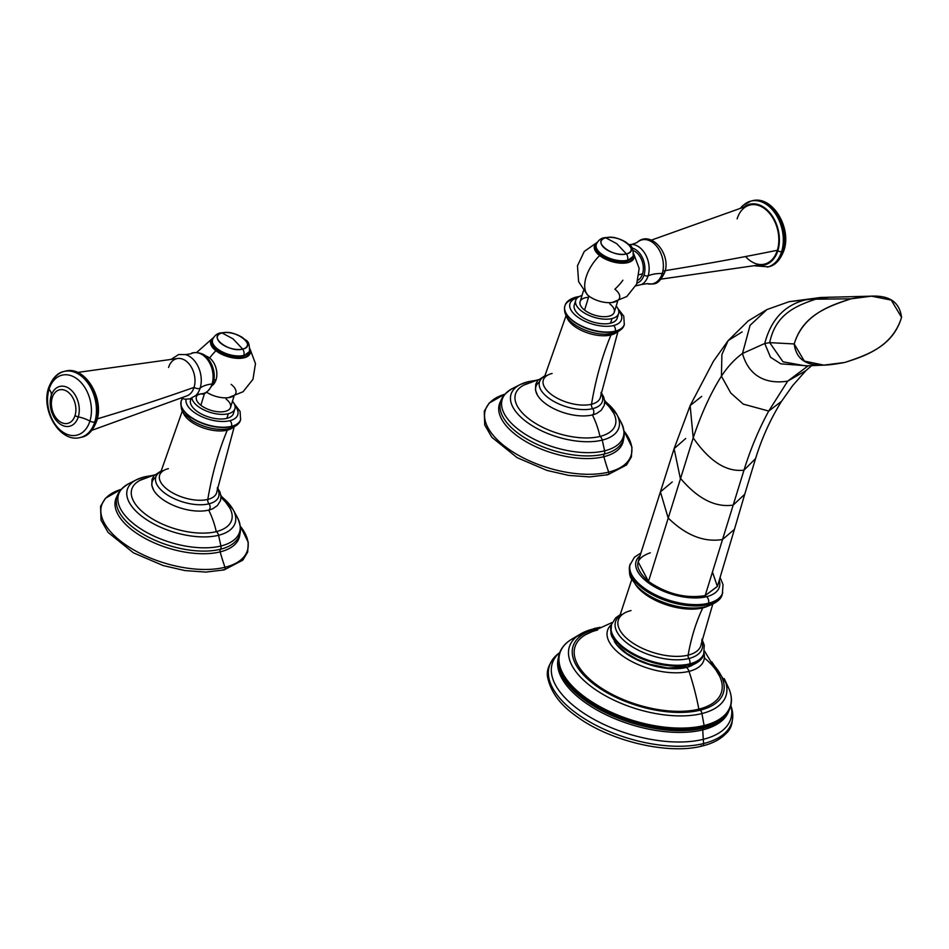 <?xml version="1.0" encoding="UTF-8"?>
<svg xmlns="http://www.w3.org/2000/svg" width="949" height="949" viewBox="0 0 949 949"><rect width="100%" height="100%" fill="white"/><g stroke="black" fill="none" stroke-linecap="round" stroke-linejoin="round"><path stroke-width="1.42" d="M223.11 569.614A2.076 1.423 -103.9 0 0 224.142 569.898L205.909 572.093L185.008 570.586L163.192 565.568L133.441 552.84L108.115 532.448L101.021 520.135L100.57 506.327L105.481 498.225L121.104 489.376A76.323 36.537 17.2 0 0 122.243 542.365A76.323 36.537 17.2 0 0 224.96 567.277A76.323 36.537 17.2 0 0 240.382 526.304L248.258 542.33L247.677 552.069L242.802 560.171L224.142 569.898A2.076 1.423 -103.9 0 0 224.96 567.277A181.947 125.197 76.1 0 1 220.156 551.879A181.947 125.197 -103.9 0 0 224.96 567.277A76.323 36.537 17.2 0 0 240.382 526.304M239.86 533.967A64.662 30.949 -162.8 0 1 220.156 551.879A64.662 30.949 -162.8 0 1 145.197 538.451A64.662 30.949 -162.8 0 1 117.201 495.995A64.662 30.949 17.2 0 0 145.197 538.451A64.662 30.949 17.2 0 0 220.156 551.879A64.662 30.949 17.2 0 0 239.86 533.967M236.847 539.91C241.473 534.548 241.639 527.027 237.321 517.335L233.181 509.743A56.454 27.023 -162.8 0 1 218.567 535.283L220.915 546.007A63.369 30.332 -162.8 0 1 139.112 527.798A63.369 30.332 -162.8 0 1 128.696 483.717A63.369 30.332 17.2 0 0 139.112 527.798A63.369 30.332 17.2 0 0 220.915 546.007A3.737 2.574 76.1 0 1 220.453 549.257A64.034 30.653 -162.8 0 0 236.847 539.91A64.034 30.653 -162.8 0 1 220.453 549.257A3.737 2.574 -103.9 0 0 220.915 546.007A63.369 30.332 17.2 0 0 237.321 517.335A63.369 30.332 -162.8 0 1 220.915 546.007L218.567 535.283A56.454 27.023 17.2 0 0 233.181 509.743A56.454 27.023 17.2 0 0 223.134 498.011M151.318 475.781A56.454 27.023 17.2 0 0 143.951 477.039A56.454 27.023 17.2 0 0 136.395 479.791A56.454 27.023 17.2 0 0 145.683 519.067A56.454 27.023 17.2 0 0 218.567 535.283A4.84 3.333 -103.9 0 0 216.253 531.63A52.266 25.018 17.2 0 0 221.01 497.584M146.727 477.347A4.84 3.333 -103.9 0 0 144.485 476.837A4.84 3.333 -103.9 0 0 143.951 477.039A4.84 3.333 76.1 0 1 144.485 476.837A4.84 3.333 76.1 0 1 146.727 477.347M154.675 474.88L154.343 474.963A64.342 44.271 76.1 0 1 154.663 474.88A64.342 44.271 -103.9 0 0 154.343 474.963A64.342 44.271 -103.9 0 0 147.19 477.715A52.266 25.018 17.2 0 0 144.912 513.8A52.266 25.018 17.2 0 0 216.253 531.63A64.342 44.271 -103.9 0 0 208.697 510.099A64.342 44.271 76.1 0 1 216.253 531.63A4.84 3.333 76.1 0 1 218.567 535.283A56.454 27.023 -162.8 0 1 145.683 519.067A56.454 27.023 -162.8 0 1 136.395 479.791L128.696 483.717C119.657 489.269 115.541 495.568 116.336 502.602A64.034 30.653 -162.8 0 0 154.296 539.945A64.034 30.653 -162.8 0 0 220.453 549.257A2.764 1.91 -103.9 0 0 220.156 551.879A2.764 1.91 76.1 0 1 220.453 549.257A64.034 30.653 -162.8 0 1 154.296 539.945A64.034 30.653 -162.8 0 1 116.336 502.602M220.88 495.366L229.824 508.071A52.266 25.018 -162.8 0 1 216.253 531.63A52.266 25.018 -162.8 0 1 148.851 516.659A52.266 25.018 -162.8 0 1 140.108 480.301L154.343 474.963M155.838 476.991A34.935 16.726 17.2 0 0 165.114 501.048A34.935 16.726 17.2 0 0 208.697 510.099A3.879 2.669 -103.9 0 0 208.994 503.824A32.918 15.753 17.2 0 0 217.262 488.486A32.918 15.753 17.2 0 1 208.994 503.824A3.879 2.669 76.1 0 1 208.697 510.099A34.935 16.726 -162.8 0 1 153.679 490.206L151.745 485.153L152.03 479.387L153.952 475.722L161.971 470.407M121.104 489.376A76.323 36.537 17.2 0 0 122.243 542.365A76.323 36.537 17.2 0 0 224.96 567.277A2.076 1.423 76.1 0 1 224.142 569.898M217.38 487.549L219.966 492.068L220.987 496.481L220.512 500.586L217.475 505.509L213.027 508.581A34.935 16.726 -162.8 0 1 208.697 510.099M207.819 499.411A29.834 14.282 17.2 0 0 216.87 491.606A29.834 14.282 -162.8 0 1 207.819 499.411A308.472 212.256 76.1 0 1 227.285 430.158A308.472 212.256 -103.9 0 0 207.819 499.411A4.152 2.859 -103.9 0 0 208.994 503.824A4.152 2.859 76.1 0 1 207.819 499.411A29.834 14.282 -162.8 0 1 173.631 493.433A29.834 14.282 -162.8 0 1 160.108 474.026A29.834 14.282 17.2 0 0 173.631 493.433A29.834 14.282 17.2 0 0 207.819 499.411M233.217 427.311A27.414 13.12 -162.8 0 1 227.285 430.158A27.414 13.12 -162.8 0 1 200.334 426.765A27.414 13.12 -162.8 0 1 182.943 411.747A27.414 13.12 17.2 0 0 200.334 426.765A27.414 13.12 17.2 0 0 227.285 430.158A27.414 13.12 17.2 0 0 233.217 427.311M231.509 426.326A31.127 14.899 17.2 0 0 240.678 419.482A31.127 14.899 -162.8 0 1 231.509 426.326L231.509 426.326A4.152 2.859 -103.9 0 0 229.848 420.704A26.975 12.918 -162.8 0 1 200.369 416.03A26.975 12.918 -162.8 0 1 186.123 399.268A26.975 12.918 17.2 0 0 200.369 416.03A26.975 12.918 17.2 0 0 229.848 420.704A26.975 12.918 17.2 0 0 234.972 405.828A26.975 12.918 -162.8 0 1 229.848 420.704A4.152 2.859 76.1 0 1 231.509 426.326A31.127 14.899 -162.8 0 1 197.001 420.692A31.127 14.899 -162.8 0 1 181.2 401.059A31.127 14.899 17.2 0 0 197.001 420.692A31.127 14.899 17.2 0 0 231.509 426.326M240.643 419.612A31.127 14.899 -162.8 0 1 240.595 419.755A31.127 14.899 -162.8 0 1 231.426 426.611A31.127 14.899 -162.8 0 1 196.918 420.965A31.127 14.899 -162.8 0 1 181.117 401.344A31.127 14.899 -162.8 0 1 181.164 401.202M191.627 398.248A22.444 10.747 17.2 0 0 200.109 413.301A22.444 10.747 17.2 0 0 226.858 418.367A22.444 10.747 17.2 0 0 233.632 410.929M234.901 408.782L233.466 413.432A22.444 10.747 -162.8 0 1 226.858 418.367L228.294 413.728A22.444 10.747 17.2 0 0 234.901 408.782A22.444 10.747 17.2 0 0 232.458 401.225A22.444 10.747 -162.8 0 1 228.294 413.728A22.444 10.747 -162.8 0 1 205.779 410.763A22.444 10.747 -162.8 0 1 191.876 398.141A22.444 10.747 17.2 0 0 205.779 410.763A22.444 10.747 17.2 0 0 228.294 413.728L226.858 418.367A22.444 10.747 -162.8 0 1 201.971 414.298A22.444 10.747 -162.8 0 1 190.571 400.146L191.105 398.461M198.697 394.096A17.889 8.565 17.2 0 0 200.868 405.27A17.889 8.565 17.2 0 0 225.269 411.368A17.889 8.565 17.2 0 0 226.052 399.019M161.544 471.238A32.918 15.753 17.2 0 0 166.205 494.156A32.918 15.753 17.2 0 0 208.994 503.824A32.918 15.753 17.2 0 1 166.205 494.156A32.918 15.753 17.2 0 1 161.544 471.238M182.469 398.675A31.127 14.899 17.2 0 0 181.2 401.059L181.117 401.344A31.127 14.899 17.2 0 0 196.918 420.965A31.127 14.899 17.2 0 0 231.426 426.611A31.127 14.899 17.2 0 0 240.595 419.755L240.073 411.38L234.142 403.645M229.29 428.557A4.152 2.859 -103.9 0 0 229.682 428.497A4.152 2.859 -103.9 0 0 231.426 426.611A4.152 2.859 76.1 0 1 229.682 428.497A4.152 2.859 76.1 0 1 229.29 428.557A29.265 14.01 -162.8 0 1 222.173 429.387A29.265 14.01 -162.8 0 1 190.868 419.695A29.265 14.01 -162.8 0 0 222.173 429.387A29.265 14.01 -162.8 0 0 229.29 428.557A4.152 2.859 -103.9 0 0 228.899 428.604A4.152 2.859 76.1 0 1 229.29 428.557M182.386 410.798L160.108 474.026A29.834 14.282 -162.8 0 1 168.4 468.64M228.484 428.77A4.152 2.859 -103.9 0 0 227.285 430.158A4.152 2.859 76.1 0 1 228.484 428.77M231.153 384.369A18.743 8.98 -162.8 0 1 231.248 397.05A18.743 8.98 -162.8 0 1 206.645 392.257A18.743 8.98 -162.8 0 0 228.353 397.678L243.074 391.735L252.968 379.303L255.471 363.609L249.907 348.734M209.67 358.034A31.198 17.011 -52 0 1 215.933 350.739A20.676 9.893 17.2 0 0 240.002 358.354A20.676 9.893 17.2 0 0 249.884 349.22A20.676 9.893 -162.8 0 1 240.002 358.354A20.676 9.893 -162.8 0 1 215.933 350.739A31.198 17.011 128 0 0 209.67 358.034M213.3 337.903A20.676 9.893 17.2 0 0 215.933 350.739A20.676 9.893 -162.8 0 1 213.3 337.903M249.812 349.884A20.214 9.68 -162.8 0 1 239.136 357.987A20.214 9.68 -162.8 0 1 216.301 350.513A20.214 9.68 -162.8 0 1 212.991 338.496A20.214 9.68 17.2 0 0 216.301 350.513L216.301 350.513A20.214 9.68 17.2 0 0 239.136 357.987A20.214 9.68 17.2 0 0 249.812 349.884M233.952 396.433L230.548 407.429A17.889 8.565 -162.8 0 1 218.614 411.807A17.889 8.565 -162.8 0 1 200.868 405.27L204.604 393.194L200.868 405.27A17.889 8.565 -162.8 0 1 196.372 396.86L197.036 394.713M171.401 359.173L178.649 354.523L185.47 354.606A22.598 15.552 76.1 0 1 200.156 388.105A22.598 15.552 76.1 0 1 195.648 395.638L200.868 393.811C204.272 395.223 208.4 391.735 213.264 383.337C215.506 374.44 213.798 366.243 208.139 358.722C204.474 352.079 192.433 351.533 190.939 353.787A20.914 14.389 -103.9 0 1 207.997 360.276A20.914 14.389 -103.9 0 1 212.078 384.001A2.764 1.329 17.2 0 0 213.264 383.337A2.764 1.329 -162.8 0 1 212.078 384.001A20.914 14.389 -103.9 0 0 207.997 360.276A20.914 14.389 -103.9 0 0 190.939 353.787L185.47 354.606A22.598 15.552 76.1 0 1 200.156 388.105A35.279 16.892 -162.8 0 1 212.078 384.001A20.914 14.389 -103.9 0 1 200.868 393.811A20.914 14.389 -103.9 0 0 212.078 384.001A35.279 16.892 17.2 0 0 200.156 388.105A22.598 15.552 76.1 0 1 195.648 395.638L189.693 398.9L184.925 399.185L181.081 398.177M77.593 372.435L177.902 358.461A19.3 13.286 76.1 0 1 191.568 367.536A19.3 13.286 76.1 0 1 194.059 387.37A2905.601 1390.89 -162.8 0 1 97.273 418.865A2905.601 1390.89 17.2 0 0 194.059 387.37A19.3 13.286 76.1 0 1 187.155 395.769L91.946 430.288M78.269 416.908A20.498 14.105 76.1 0 1 57.533 421.854A20.498 14.105 76.1 0 1 51.116 395.97A20.498 14.105 76.1 0 1 51.187 395.757A19.715 9.443 17.2 0 0 49.063 389.22A30.902 21.269 -103.9 0 0 61.46 431.071A30.902 21.269 -103.9 0 0 89.906 421.095A19.715 9.443 17.2 0 0 78.269 416.908A19.715 9.443 -162.8 0 1 89.906 421.095A30.902 21.269 -103.9 0 0 77.51 379.232A30.902 21.269 -103.9 0 0 49.063 389.22A19.715 9.443 -162.8 0 1 51.187 395.757A20.498 14.105 76.1 0 1 70.048 389.137A20.498 14.105 76.1 0 1 78.269 416.908A4.152 1.993 -162.8 0 1 75.042 415.508A17.26 11.874 -103.9 0 0 68.114 392.127A17.26 11.874 -103.9 0 0 52.231 397.702A17.26 11.874 -103.9 0 0 59.146 421.083A17.26 11.874 -103.9 0 0 75.042 415.508A17.26 11.874 -103.9 0 0 68.114 392.127A17.26 11.874 -103.9 0 0 52.231 397.702A4.152 1.993 -162.8 0 1 51.187 395.757A20.498 14.105 76.1 0 1 70.048 389.137A20.498 14.105 76.1 0 1 78.269 416.908A20.498 14.105 76.1 0 1 57.533 421.854C51.898 416.362 49.763 407.726 51.116 395.97A20.498 14.105 76.1 0 1 51.187 395.757A4.152 1.993 17.2 0 0 52.231 397.702A17.26 11.874 -103.9 0 0 59.146 421.083A17.26 11.874 -103.9 0 0 75.042 415.508A4.152 1.993 17.2 0 0 78.269 416.908M213.988 380.158L216.064 379.647A15.955 10.985 76.1 0 1 212.564 385.247A15.955 10.985 -103.9 0 0 216.064 379.647L213.988 380.158M205.281 355.899A15.955 10.985 76.1 0 1 216.064 379.647A15.955 10.985 -103.9 0 0 205.281 355.899M48.624 387.833C40.641 410.395 60.143 443.373 80.499 437.453A34.01 23.393 -103.9 0 0 94.781 421.997L95.849 421.724A34.01 23.393 76.1 0 1 81.567 437.192A34.01 23.393 -103.9 0 0 95.849 421.724L94.781 421.997A34.01 23.393 -103.9 0 0 89.621 385.709A34.01 23.393 -103.9 0 0 64.129 371.45A34.01 23.393 -103.9 0 0 49.846 386.919A4.152 1.993 17.2 0 0 48.624 387.833A4.152 1.993 17.2 0 0 49.063 389.22A4.152 1.993 -162.8 0 1 48.624 387.833C52.361 378.129 57.533 372.672 64.129 371.45A34.01 23.393 76.1 0 1 89.621 385.709A34.01 23.393 76.1 0 1 94.781 421.997A4.152 1.993 -162.8 0 1 89.906 421.095A30.902 21.269 -103.9 0 0 77.51 379.232A30.902 21.269 -103.9 0 0 49.063 389.22A30.902 21.269 -103.9 0 0 61.46 431.071A30.902 21.269 -103.9 0 0 89.906 421.095A4.152 1.993 17.2 0 0 94.781 421.997A34.01 23.393 76.1 0 1 80.499 437.453L81.567 437.192C87.771 436.208 92.8 430.846 96.656 421.119A2.764 1.329 -162.8 0 1 95.849 421.724A34.01 23.393 -103.9 0 0 90.689 385.436A34.01 23.393 -103.9 0 0 65.196 371.178A34.01 23.393 76.1 0 1 90.689 385.436A34.01 23.393 76.1 0 1 95.849 421.724A2.764 1.329 17.2 0 0 96.656 421.119C104.722 398.473 84.924 365.223 65.196 371.178L64.129 371.45M194.059 387.37A4.152 1.993 17.2 0 0 200.156 388.105A4.152 1.993 -162.8 0 1 194.059 387.37A19.3 13.286 -103.9 0 0 186.312 361.225A19.3 13.286 -103.9 0 0 168.554 367.465M249.457 351.344A19.371 9.276 -162.8 0 1 249.397 351.545A19.371 9.276 -162.8 0 1 243.691 355.816L243.822 355.412A19.371 9.276 -162.8 0 1 222.339 351.901A19.371 9.276 -162.8 0 1 212.517 339.695A19.371 9.276 17.2 0 0 222.339 351.901A19.371 9.276 17.2 0 0 243.822 355.412L243.691 355.816A19.371 9.276 -162.8 0 1 222.22 352.304A19.371 9.276 -162.8 0 1 212.386 340.086A19.371 9.276 -162.8 0 1 212.457 339.896M243.822 355.412A19.371 9.276 17.2 0 0 249.528 351.154A19.371 9.276 -162.8 0 1 243.822 355.412A5.54 3.808 -103.9 0 0 242.695 349.09C229.148 353.099 207.226 335.993 222.054 332.969L233.051 338.852L242.695 349.09L233.051 338.852L222.054 332.969C235.613 328.947 257.535 346.065 242.695 349.09A5.54 3.808 76.1 0 1 243.822 355.412M212.386 340.086A19.371 9.276 17.2 0 0 222.22 352.304A19.371 9.276 17.2 0 0 243.691 355.816A1.388 0.949 76.1 0 1 243.11 356.444A1.388 0.949 -103.9 0 0 243.691 355.816A19.371 9.276 17.2 0 0 249.397 351.545L249.528 351.154C249.54 338.307 245.672 341.652 241.853 337.037L234.652 333.823C230.951 333.419 233.229 331.735 220.548 332.909A5.54 3.808 76.1 0 1 222.054 332.969A15.623 7.473 17.2 0 0 221.378 343.752A15.623 7.473 17.2 0 0 242.695 349.09A15.623 7.473 17.2 0 0 243.383 338.295A15.623 7.473 17.2 0 0 222.054 332.969A5.54 3.808 -103.9 0 0 220.548 332.909C216.989 333.49 214.308 335.756 212.517 339.695L212.386 340.086C212.327 349.41 217.202 349.303 223.157 353.526C230.393 356.717 237.036 357.69 243.11 356.444L249.397 351.545M242.422 356.255A1.388 0.949 -103.9 0 0 243.11 356.444M504.809 394.203A76.323 36.537 17.2 0 0 505.947 447.193A76.323 36.537 17.2 0 0 608.665 472.104A181.947 125.197 76.1 0 1 603.861 456.706A64.662 30.949 -162.8 0 1 528.901 443.278A64.662 30.949 -162.8 0 1 500.906 400.822A64.662 30.949 17.2 0 0 528.901 443.278A64.662 30.949 17.2 0 0 603.861 456.706A181.947 125.197 -103.9 0 0 608.665 472.104A76.323 36.537 17.2 0 0 624.086 431.131L631.963 447.157L631.393 456.896L626.506 464.998L607.846 474.725A2.076 1.423 -103.9 0 0 608.665 472.104A2.076 1.423 76.1 0 1 607.846 474.725L589.614 476.92L568.712 475.413L546.897 470.396L517.146 457.667L491.819 437.275L484.725 424.962L484.275 411.154L489.186 403.052L504.809 394.203A76.323 36.537 17.2 0 0 505.947 447.193A76.323 36.537 17.2 0 0 608.665 472.104A76.323 36.537 17.2 0 0 624.086 431.131M500.04 407.429A64.034 30.653 -162.8 0 0 538 444.773A64.034 30.653 -162.8 0 0 604.157 454.085A2.764 1.91 -103.9 0 0 603.861 456.706A64.662 30.949 17.2 0 0 623.564 438.794A64.662 30.949 -162.8 0 1 603.861 456.706A2.764 1.91 76.1 0 1 604.157 454.085A64.034 30.653 -162.8 0 0 620.551 444.737A64.034 30.653 -162.8 0 1 604.157 454.085A64.034 30.653 -162.8 0 1 538 444.773A64.034 30.653 -162.8 0 1 500.04 407.429C499.245 400.395 503.361 394.096 512.401 388.544A63.369 30.332 17.2 0 0 522.816 432.625A63.369 30.332 17.2 0 0 604.62 450.834A3.737 2.574 76.1 0 1 604.157 454.085A3.737 2.574 -103.9 0 0 604.62 450.834A63.369 30.332 -162.8 0 1 522.816 432.625A63.369 30.332 -162.8 0 1 512.401 388.544L520.099 384.618A56.454 27.023 17.2 0 0 529.388 423.895A56.454 27.023 17.2 0 0 602.271 440.111L604.62 450.834A63.369 30.332 17.2 0 0 621.026 422.163A63.369 30.332 -162.8 0 1 604.62 450.834L602.271 440.111A56.454 27.023 -162.8 0 1 529.388 423.895A56.454 27.023 -162.8 0 1 520.099 384.618L528.19 381.664A4.84 3.333 76.1 0 1 530.432 382.174A4.84 3.333 -103.9 0 0 528.19 381.664A4.84 3.333 -103.9 0 0 527.656 381.866A56.454 27.023 17.2 0 0 520.099 384.618M539.542 381.818A34.935 16.726 17.2 0 0 548.819 405.875A34.935 16.726 17.2 0 0 592.401 414.927A64.342 44.271 76.1 0 1 599.958 436.457A52.266 25.018 -162.8 0 1 532.555 421.486A52.266 25.018 -162.8 0 1 523.812 385.128L538.047 379.79A64.342 44.271 76.1 0 1 538.38 379.707A64.342 44.271 -103.9 0 0 538.047 379.79A64.342 44.271 -103.9 0 0 530.894 382.542A52.266 25.018 17.2 0 0 528.617 418.628A52.266 25.018 17.2 0 0 599.958 436.457A4.84 3.333 76.1 0 1 602.271 440.111A56.454 27.023 17.2 0 0 616.886 414.571A56.454 27.023 17.2 0 0 606.838 402.839M535.022 380.608A56.454 27.023 17.2 0 0 527.656 381.866A4.84 3.333 76.1 0 1 528.19 381.664L535.888 380.359M606.269 402.151L616.886 414.571A56.454 27.023 -162.8 0 1 602.271 440.111A4.84 3.333 -103.9 0 0 599.958 436.457A52.266 25.018 17.2 0 0 604.715 402.412M604.584 400.193L613.529 412.898A52.266 25.018 -162.8 0 1 599.958 436.457A64.342 44.271 -103.9 0 0 592.401 414.927A34.935 16.726 -162.8 0 1 537.383 395.033L535.45 389.98L535.734 384.215L537.656 380.561L545.675 375.235M606.814 474.441A2.076 1.423 -103.9 0 0 607.846 474.725M545.248 376.065A32.918 15.753 17.2 0 0 549.91 398.983A32.918 15.753 17.2 0 0 592.698 408.651A3.879 2.669 76.1 0 1 592.401 414.927A3.879 2.669 -103.9 0 0 592.698 408.651A32.918 15.753 17.2 0 0 600.966 393.313A32.918 15.753 17.2 0 1 592.698 408.651A4.152 2.859 76.1 0 1 591.524 404.238A308.472 212.256 76.1 0 1 610.99 334.985A27.414 13.12 -162.8 0 1 584.038 331.592A27.414 13.12 -162.8 0 1 566.648 316.575A27.414 13.12 17.2 0 0 584.038 331.592A27.414 13.12 17.2 0 0 610.99 334.985A308.472 212.256 -103.9 0 0 591.524 404.238A29.834 14.282 17.2 0 0 600.575 396.433A29.834 14.282 -162.8 0 1 591.524 404.238A29.834 14.282 -162.8 0 1 557.336 398.26A29.834 14.282 -162.8 0 1 543.813 378.853A29.834 14.282 17.2 0 0 557.336 398.26A29.834 14.282 17.2 0 0 591.524 404.238A4.152 2.859 -103.9 0 0 592.698 408.651A32.918 15.753 17.2 0 1 549.91 398.983A32.918 15.753 17.2 0 1 545.248 376.065M624.347 324.439A31.127 14.899 -162.8 0 1 624.3 324.582A31.127 14.899 -162.8 0 1 615.13 331.438L615.213 331.154A31.127 14.899 -162.8 0 1 580.705 325.519A31.127 14.899 -162.8 0 1 564.904 305.886C565.853 301.984 569.495 299.065 575.818 297.156A4.152 2.859 76.1 0 1 577.68 297.547A4.152 2.859 -103.9 0 0 575.818 297.156A4.152 2.859 -103.9 0 0 574.074 299.042A31.127 14.899 17.2 0 0 564.904 305.886A31.127 14.899 17.2 0 0 580.705 325.519A31.127 14.899 17.2 0 0 615.213 331.154L615.13 331.438A31.127 14.899 -162.8 0 1 580.622 325.792A31.127 14.899 -162.8 0 1 564.821 306.171A31.127 14.899 -162.8 0 1 564.869 306.029M618.689 310.655A26.975 12.918 -162.8 0 1 613.552 325.531A26.975 12.918 -162.8 0 1 576.992 316.539A26.975 12.918 -162.8 0 1 577.324 297.856A26.975 12.918 17.2 0 0 576.992 316.539A26.975 12.918 17.2 0 0 613.552 325.531A4.152 2.859 76.1 0 1 615.213 331.154A31.127 14.899 17.2 0 0 624.383 324.309A31.127 14.899 -162.8 0 1 615.213 331.154A4.152 2.859 -103.9 0 0 613.552 325.531A26.975 12.918 17.2 0 0 618.689 310.655M575.557 302.826A22.444 10.747 17.2 0 0 583.552 317.986A22.444 10.747 17.2 0 0 610.563 323.194A22.444 10.747 17.2 0 0 617.336 315.768M618.606 313.609L617.17 318.259A22.444 10.747 -162.8 0 1 610.563 323.194L611.998 318.556A22.444 10.747 17.2 0 0 618.606 313.609A22.444 10.747 17.2 0 0 616.162 306.053A22.444 10.747 -162.8 0 1 611.998 318.556L610.563 323.194A22.444 10.747 -162.8 0 1 585.675 319.125A22.444 10.747 -162.8 0 1 574.275 304.973L575.723 300.335A22.444 10.747 17.2 0 0 587.111 314.487A22.444 10.747 17.2 0 0 611.998 318.556A22.444 10.747 -162.8 0 1 581.512 311.023A22.444 10.747 -162.8 0 1 581.998 295.483A22.444 10.747 17.2 0 0 575.723 300.335M588.534 297.286A17.889 8.565 17.2 0 0 584.572 310.098A17.889 8.565 17.2 0 0 608.973 316.195A17.889 8.565 17.2 0 0 609.756 303.846M601.085 392.376L603.671 396.896L604.691 401.308L604.216 405.413L601.18 410.336L596.731 413.408A34.935 16.726 -162.8 0 1 592.401 414.927M616.921 332.138A27.414 13.12 -162.8 0 1 610.99 334.985A4.152 2.859 76.1 0 1 612.188 333.597A4.152 2.859 -103.9 0 0 610.99 334.985A27.414 13.12 17.2 0 0 616.921 332.138M612.603 333.431L605.877 334.214A29.265 14.01 -162.8 0 0 612.995 333.384A4.152 2.859 -103.9 0 0 612.603 333.431A4.152 2.859 76.1 0 1 612.995 333.384A29.265 14.01 -162.8 0 1 605.877 334.214A29.265 14.01 -162.8 0 1 574.572 324.522C566.767 319.232 563.504 313.111 564.821 306.171A31.127 14.899 17.2 0 0 580.622 325.792A31.127 14.899 17.2 0 0 615.13 331.438A4.152 2.859 76.1 0 1 613.386 333.324A4.152 2.859 76.1 0 1 612.995 333.384A4.152 2.859 -103.9 0 0 613.386 333.324A4.152 2.859 -103.9 0 0 615.13 331.438A31.127 14.899 17.2 0 0 624.3 324.582L623.778 316.207L617.846 308.484M566.09 315.626L543.813 378.853A29.834 14.282 -162.8 0 1 552.104 373.467M624.3 324.582C623.374 328.473 619.744 331.379 613.386 333.324L605.877 334.214A29.265 14.01 -162.8 0 1 574.572 324.522M622.9 280.204A31.198 17.011 128 0 1 614.857 289.196A18.743 8.98 -162.8 0 1 614.039 302.138A18.743 8.98 -162.8 0 1 588.451 295.744A18.743 8.98 -162.8 0 1 587.395 294.866L578.605 281.651L577.466 265.803L584.276 251.449L597.265 242.303M597.004 242.73A20.676 9.893 17.2 0 0 599.638 255.566A31.198 17.011 128 0 0 588.451 295.744A31.198 17.011 -52 0 1 599.638 255.566A20.676 9.893 17.2 0 0 623.707 263.181A20.676 9.893 17.2 0 0 633.588 254.059A20.676 9.893 -162.8 0 1 623.707 263.181A20.676 9.893 -162.8 0 1 599.638 255.566L600.005 255.34A20.214 9.68 -162.8 0 1 596.696 243.324A20.214 9.68 17.2 0 0 600.005 255.34A20.214 9.68 17.2 0 0 622.841 262.814A20.214 9.68 17.2 0 0 633.517 254.723A20.214 9.68 -162.8 0 1 622.841 262.814A20.214 9.68 -162.8 0 1 600.005 255.34L599.638 255.566A20.676 9.893 -162.8 0 1 597.004 242.73M633.612 253.561L639.175 268.437L636.684 284.131L626.779 296.562L612.058 302.506A18.743 8.98 -162.8 0 1 588.451 295.744M617.657 301.26L614.252 312.268A17.889 8.565 -162.8 0 1 602.318 316.634A17.889 8.565 -162.8 0 1 584.572 310.098L588.902 296.088L584.572 310.098A17.889 8.565 -162.8 0 1 580.076 301.687L583.481 290.691M629.353 244.735A20.914 14.389 76.1 0 1 631.69 244.462A20.914 14.389 76.1 0 1 645.783 255.02A20.914 14.389 76.1 0 1 648.12 275.851A20.914 14.389 76.1 0 1 641.607 284.486L647.076 283.668A22.598 15.552 -103.9 0 0 662.272 273.49A35.279 16.892 17.2 0 0 648.12 275.851A35.279 16.892 -162.8 0 1 662.272 273.49A22.598 15.552 -103.9 0 0 656.637 246.254A22.598 15.552 -103.9 0 0 636.898 242.636L636.898 242.636A22.598 15.552 -103.9 0 1 656.637 246.254A22.598 15.552 -103.9 0 1 662.272 273.49A4.152 1.993 17.2 0 0 664.68 272.458A4.152 1.993 -162.8 0 1 662.272 273.49A22.598 15.552 -103.9 0 1 647.076 283.668L647.076 283.668C654.549 284.154 658.155 285.661 664.68 272.458A4.152 1.993 17.2 0 0 664.003 270.809M651.465 240.097L748.975 205.281A30.439 20.949 76.1 0 1 772.379 217.226A30.439 20.949 76.1 0 1 777.338 250.275A2905.601 1390.89 -162.8 0 1 665.166 270.619A2905.601 1390.89 17.2 0 0 777.338 250.275A30.439 20.949 76.1 0 1 763.625 264.32L661.145 279.113M639.175 274.7L642.544 273.858A15.955 10.985 76.1 0 1 638.119 280.133A15.955 10.985 -103.9 0 0 642.544 273.858A15.955 10.985 -103.9 0 0 633.185 250.536A15.955 10.985 76.1 0 1 642.544 273.858L639.175 274.7M644.027 275.008A18.197 12.515 76.1 0 1 637.123 283.075A18.197 12.515 -103.9 0 0 644.027 275.008A18.197 12.515 -103.9 0 0 632.034 247.997A18.197 12.515 76.1 0 1 644.027 275.008A2.764 1.329 17.2 0 0 648.12 275.851A2.764 1.329 -162.8 0 1 644.027 275.008M664.68 272.458C671.643 254.095 650.599 229.231 636.898 242.636L631.69 244.462A20.914 14.389 76.1 0 1 645.783 255.02A20.914 14.389 76.1 0 1 648.12 275.851A20.914 14.389 76.1 0 1 641.607 284.486L635.877 285.827M754.953 265.839L768.429 266.823C775.072 265.566 780.232 260.109 783.933 250.453A4.152 1.993 -162.8 0 1 782.711 251.366A4.152 1.993 17.2 0 0 783.933 250.453C791.905 227.879 772.403 194.913 752.059 200.82A34.01 23.393 76.1 0 1 777.551 215.079A34.01 23.393 76.1 0 1 782.711 251.366A34.01 23.393 -103.9 0 0 777.551 215.079A34.01 23.393 -103.9 0 0 752.059 200.82L750.991 201.081A34.01 23.393 76.1 0 1 776.484 215.34A34.01 23.393 76.1 0 1 781.644 251.627A34.01 23.393 76.1 0 1 767.361 267.096A34.01 23.393 -103.9 0 0 781.644 251.627A2.764 1.329 -162.8 0 1 777.86 250.678A31.234 21.495 76.1 0 1 758.844 265.162A31.234 21.495 -103.9 0 0 777.86 250.678A31.234 21.495 -103.9 0 0 770.873 214.047A31.234 21.495 -103.9 0 0 744.36 206.763A31.234 21.495 76.1 0 1 770.873 214.047A31.234 21.495 76.1 0 1 777.86 250.678A2.764 1.329 17.2 0 0 781.644 251.627L782.711 251.366A34.01 23.393 76.1 0 1 768.429 266.823A34.01 23.393 -103.9 0 0 782.711 251.366L781.644 251.627A34.01 23.393 -103.9 0 0 776.484 215.34A34.01 23.393 -103.9 0 0 750.991 201.081A34.01 23.393 -103.9 0 0 741.098 207.819M745.546 256.538A30.439 20.949 -103.9 0 0 777.338 250.275A30.439 20.949 -103.9 0 0 765.131 209.041A30.439 20.949 -103.9 0 0 737.112 218.863M783.933 250.453A4.152 1.993 17.2 0 0 783.494 249.065M633.161 256.171A19.371 9.276 -162.8 0 1 633.102 256.372A19.371 9.276 -162.8 0 1 627.396 260.643L627.526 260.24A19.371 9.276 17.2 0 0 633.232 255.981A19.371 9.276 -162.8 0 1 627.526 260.24L627.396 260.643A19.371 9.276 -162.8 0 1 605.925 257.132A19.371 9.276 -162.8 0 1 596.091 244.925A19.371 9.276 -162.8 0 1 596.162 244.723M596.221 244.522A19.371 9.276 17.2 0 0 606.043 256.728A19.371 9.276 17.2 0 0 627.526 260.24A5.54 3.808 -103.9 0 0 626.399 253.917L616.755 243.679L605.759 237.796C619.317 233.774 641.239 250.892 626.399 253.917C612.852 257.926 590.93 240.821 605.759 237.796L616.755 243.679L626.399 253.917A15.623 7.473 17.2 0 0 627.087 243.122A15.623 7.473 17.2 0 0 605.759 237.796A5.54 3.808 -103.9 0 0 604.252 237.736A5.54 3.808 76.1 0 1 605.759 237.796A15.623 7.473 17.2 0 0 605.082 248.591A15.623 7.473 17.2 0 0 626.399 253.917A5.54 3.808 76.1 0 1 627.526 260.24A19.371 9.276 -162.8 0 1 606.043 256.728A19.371 9.276 -162.8 0 1 596.221 244.522C598.024 240.583 600.693 238.318 604.252 237.736C616.933 236.562 614.655 238.246 618.357 238.65L625.557 241.865C629.389 246.479 633.244 243.134 633.232 255.981L633.102 256.372A19.371 9.276 17.2 0 1 627.396 260.643A1.388 0.949 76.1 0 1 626.814 261.272A1.388 0.949 -103.9 0 0 627.396 260.643A19.371 9.276 17.2 0 1 605.925 257.132A19.371 9.276 17.2 0 1 596.091 244.925L596.221 244.522M626.126 261.082A1.388 0.949 -103.9 0 0 626.814 261.272L633.102 256.372M701.204 745.606A2.562 1.756 -103.9 0 0 702.485 745.95A2.562 1.756 -103.9 0 0 703.66 743.53A95.493 45.706 17.2 0 1 585.248 719.223A95.493 45.706 17.2 0 1 558.32 653.659A95.493 45.706 17.2 0 0 585.248 719.223A95.493 45.706 17.2 0 0 703.66 743.53A95.493 45.706 17.2 0 0 731.371 707.23L731.015 705.949A93.453 44.733 -162.8 0 1 703.292 739.318A71.946 49.502 -103.9 0 0 703.66 743.53A71.946 49.502 76.1 0 1 703.292 739.318A93.453 44.733 17.2 0 0 731.015 705.949L730.872 705.356M728.868 710.813A89.253 42.729 -162.8 0 1 702.77 729.852A282.956 194.687 -103.9 0 0 703.292 739.318A93.453 44.733 -162.8 0 1 589.009 716.519A93.453 44.733 -162.8 0 1 559.341 652.805A93.453 44.733 17.2 0 0 589.009 716.519A93.453 44.733 17.2 0 0 703.292 739.318A282.956 194.687 76.1 0 1 702.77 729.852A89.253 42.729 -162.8 0 1 604.406 713.956A89.253 42.729 -162.8 0 1 558.368 658.037A89.253 42.729 17.2 0 0 604.406 713.956A89.253 42.729 17.2 0 0 702.77 729.852A89.253 42.729 17.2 0 0 728.868 710.813M711.821 661.916L725.831 682.699A82.053 39.277 -162.8 0 1 701.916 713.553L704.099 725.534A1.922 1.329 76.1 0 1 704.028 726.744A89.609 42.895 -162.8 0 1 605.604 710.967A89.609 42.895 -162.8 0 1 558.949 655.012A89.609 42.895 17.2 0 0 605.604 710.967A89.609 42.895 17.2 0 0 704.028 726.744A89.609 42.895 17.2 0 0 730.101 707.99A89.609 42.895 -162.8 0 1 704.028 726.744A5.741 3.95 76.1 0 1 703.268 728.12A5.741 3.95 -103.9 0 0 704.028 726.744A1.922 1.329 -103.9 0 0 704.099 725.534L701.916 713.553A82.053 39.277 17.2 0 0 724.241 678.606L728.393 687.527A89.242 42.717 -162.8 0 1 704.099 725.534A89.242 42.717 -162.8 0 1 590.527 700.979A89.242 42.717 -162.8 0 1 571.915 639.092A89.242 42.717 17.2 0 0 590.527 700.979A89.242 42.717 17.2 0 0 704.099 725.534A89.242 42.717 17.2 0 0 728.393 687.527C731.762 694.798 732.331 701.619 730.101 707.99L724.728 716.768A89.194 42.693 -162.8 0 1 703.268 728.12A89.194 42.693 -162.8 0 1 613.018 715.997A89.194 42.693 -162.8 0 1 558.427 665.285A89.194 42.693 -162.8 0 0 613.018 715.997A89.194 42.693 -162.8 0 0 703.268 728.12A2.562 1.756 -103.9 0 0 702.77 729.852A2.562 1.756 76.1 0 1 703.268 728.12A89.194 42.693 -162.8 0 0 724.728 716.768M596.221 629.009A3.879 2.669 -103.9 0 0 594.288 628.499A3.879 2.669 -103.9 0 0 593.493 628.914A82.053 39.277 17.2 0 0 580.385 634.062A82.053 39.277 17.2 0 0 597.479 690.967A82.053 39.277 17.2 0 0 701.916 713.553A3.879 2.669 -103.9 0 0 700.196 710.172A78.684 37.663 17.2 0 0 713.778 665.19A78.684 37.663 -162.8 0 1 700.196 710.172A78.684 37.663 -162.8 0 1 592.793 683.339A78.684 37.663 -162.8 0 1 596.221 629.009A78.684 37.663 -162.8 0 1 596.601 628.914A78.684 37.663 17.2 0 0 596.221 629.009A78.684 37.663 17.2 0 0 592.793 683.339A78.684 37.663 17.2 0 0 700.196 710.172A3.879 2.669 76.1 0 1 701.916 713.553A82.053 39.277 -162.8 0 1 600.409 692.829A82.053 39.277 -162.8 0 1 576.767 636.554L594.288 628.499A3.879 2.669 76.1 0 1 596.221 629.009M597.55 630.041A76.667 36.703 17.2 0 0 594.216 682.983A76.667 36.703 17.2 0 0 698.867 709.14A76.667 36.703 17.2 0 0 704.36 657.93M689.033 671.358A50.439 24.14 17.2 0 0 703.968 653.22A50.439 24.14 -162.8 0 1 689.033 671.358A207.546 142.801 76.1 0 1 698.867 709.14A207.546 142.801 -103.9 0 0 689.033 671.358A6.916 4.757 -103.9 0 0 686.424 667.432A45.766 21.91 -162.8 0 1 614.311 641.322A45.766 21.91 17.2 0 0 686.424 667.432A45.766 21.91 17.2 0 0 692.141 665.415A45.766 21.91 -162.8 0 1 686.424 667.432A6.916 4.757 76.1 0 1 689.033 671.358A50.439 24.14 -162.8 0 1 627.265 658.997A50.439 24.14 -162.8 0 1 611.453 624.584A50.439 24.14 17.2 0 0 627.265 658.997A50.439 24.14 17.2 0 0 689.033 671.358M704.478 650.978L719.496 675.973A76.667 36.703 -162.8 0 1 698.867 709.14A76.667 36.703 -162.8 0 1 600.931 687.8A76.667 36.703 -162.8 0 1 585.782 634.573L612.295 622.437M559.696 652.639A95.493 45.706 17.2 0 0 558.842 653.256A95.493 45.706 17.2 0 1 559.696 652.639M703.66 743.53A95.493 45.706 17.2 0 0 731.371 707.23C733.968 719.65 732.118 728.476 725.831 733.707C720.398 739.366 712.616 743.447 702.485 745.95A2.562 1.756 76.1 0 0 703.66 743.53M684.976 666.305A4.84 3.333 -103.9 0 0 687.408 666.945C697.551 663.517 702.984 659.235 703.707 654.086A48.423 23.179 -162.8 0 1 689.437 664.739L689.709 663.873A48.423 23.179 17.2 0 0 703.968 653.22A48.423 23.179 -162.8 0 1 689.709 663.873L689.437 664.739A48.423 23.179 -162.8 0 1 635.759 655.973A48.423 23.179 -162.8 0 1 611.18 625.45A48.423 23.179 17.2 0 0 635.759 655.973A48.423 23.179 17.2 0 0 689.437 664.739A48.423 23.179 17.2 0 0 703.707 654.086L704.253 645.142L701.94 639.151M708.476 603.244A48.423 23.179 17.2 0 0 722.747 592.579A48.423 23.179 -162.8 0 1 708.476 603.244L708.073 604.549L708.476 603.244A4.84 3.333 -103.9 0 0 706.531 596.684A43.583 20.866 -162.8 0 1 652.627 585.675A43.583 20.866 -162.8 0 1 640.041 555.782A43.583 20.866 17.2 0 0 652.627 585.675A43.583 20.866 17.2 0 0 706.531 596.684A43.583 20.866 17.2 0 0 719.235 580.278A43.583 20.866 -162.8 0 1 706.531 596.684A4.84 3.333 76.1 0 1 708.476 603.244A48.423 23.179 -162.8 0 1 654.798 594.465A48.423 23.179 -162.8 0 1 630.219 563.943A48.423 23.179 17.2 0 0 654.798 594.465A48.423 23.179 17.2 0 0 708.476 603.244M704.882 606.743A4.84 3.333 -103.9 0 0 706.044 606.743C716.139 603.35 721.572 599.068 722.343 593.884A48.423 23.179 -162.8 0 1 708.073 604.549A48.423 23.179 -162.8 0 1 654.395 595.77A48.423 23.179 -162.8 0 1 629.816 565.248A48.423 23.179 17.2 0 0 654.395 595.77A48.423 23.179 17.2 0 0 708.073 604.549A48.423 23.179 17.2 0 0 722.343 593.884L723.043 584.62L720.077 577.443M650.314 552.793C634.181 558.463 633.576 568.012 648.499 581.452C666.898 594.027 685.783 598.748 705.166 595.604L717.385 586.47L712.462 572.033M687.408 666.945A4.84 3.333 -103.9 0 0 689.437 664.739A4.84 3.333 76.1 0 1 687.408 666.945L667.657 667.977L649.377 664.181L637.42 659.496L626.838 653.446L616.921 644.762L611.773 636.435L610.871 633.41L611.453 624.572A48.423 23.179 17.2 0 0 636.02 655.095A48.423 23.179 17.2 0 0 689.709 663.873A4.84 3.333 -103.9 0 0 688.855 658.511A45.362 21.72 17.2 0 0 701.726 640.445A45.362 21.72 17.2 0 1 688.855 658.511A4.84 3.333 76.1 0 1 689.709 663.873A48.423 23.179 -162.8 0 1 636.02 655.095A48.423 23.179 -162.8 0 1 611.453 624.572L615.735 617.799L621.073 614.122M620.516 615.308A45.362 21.72 17.2 0 0 631.998 646.601A45.362 21.72 17.2 0 0 688.855 658.511A3.464 2.384 76.1 0 1 688.132 655.142A43.215 20.688 17.2 0 0 701.228 643.956A43.215 20.688 -162.8 0 1 688.132 655.142A188.175 129.479 76.1 0 1 702.758 607.894A188.175 129.479 -103.9 0 0 688.132 655.142A3.464 2.384 -103.9 0 0 688.855 658.511A45.362 21.72 17.2 0 1 631.998 646.601A45.362 21.72 17.2 0 1 620.516 615.308M706.044 606.743A4.84 3.333 -103.9 0 0 708.073 604.549A4.84 3.333 76.1 0 1 706.044 606.743C690.765 609.863 674.181 607.419 656.293 599.4C647.42 595.201 640.456 590.207 635.427 584.406C632.093 578.226 628.309 579.293 629.816 565.248L634.466 557.193L640.943 552.97M707.124 606.458A43.215 20.688 -162.8 0 1 702.758 607.894A43.215 20.688 -162.8 0 1 635.272 584.216A43.215 20.688 17.2 0 0 702.758 607.894A43.215 20.688 17.2 0 0 707.124 606.458M631.844 579.317L618.95 618.487A43.215 20.688 17.2 0 0 638.724 646.53A43.215 20.688 17.2 0 0 688.132 655.142A43.215 20.688 -162.8 0 1 638.724 646.53A43.215 20.688 -162.8 0 1 618.95 618.487A43.215 20.688 -162.8 0 1 631.026 610.563M789.117 301.687L766.934 309.564L748.286 320.869L728.132 340.62L721.904 354.535L721.418 376.184L721.904 354.535L728.132 340.62L713.423 361.284L690.137 405.626L693.209 437.845L690.137 405.626L674.098 448.687L680.255 478.082L674.098 448.687L660.409 491.879L668.155 517.976L660.409 491.879L638.108 561.855L648.499 581.452L693.209 437.845C701.311 413.61 710.718 393.052 721.418 376.184C727.8 366.528 734.823 358.971 742.486 353.491C749.603 379.268 770.149 384.06 787.729 381.107L808.275 365.745L787.729 381.107C770.149 384.06 749.603 379.268 742.486 353.491L750.078 325.329L766.934 309.564L789.117 301.687L820.577 297.488L808.275 299.255L815.76 299.184L829.758 297.144L789.117 301.687L820.577 297.488L871.526 296.159L891.265 300.121L901.55 317.334C898.027 290.335 869.77 295.471 851.004 298.828C831.976 304.854 803.34 313.822 794.206 343.953C797.741 370.952 825.986 365.804 844.764 362.459C863.792 356.433 892.416 347.464 901.55 317.334C893.139 345.507 869.284 354.392 844.764 362.459L823.791 365.128L804.325 361.071L794.206 343.953L769.698 342.636L764.74 343.502L742.486 353.491C734.823 358.971 727.8 366.528 721.418 376.184C710.718 393.052 701.311 413.61 693.209 437.845L648.499 581.452C666.898 594.027 685.783 598.748 705.166 595.604L717.42 586.375L734.443 529.328L722.533 539.507L705.166 595.604L722.533 539.507L734.443 529.328L744.74 494.239L733.186 505.093L722.533 539.507C704.039 542.531 685.913 535.343 668.155 517.976C685.913 535.343 704.039 542.531 722.533 539.507L733.186 505.093L744.74 494.239L755.582 458.569L743.992 470.158L733.186 505.093C715.273 507.715 697.634 498.711 680.255 478.082C697.634 498.711 715.273 507.715 733.186 505.093L743.992 470.158L755.582 458.569C761.833 438.165 770.481 419.102 781.513 401.356L768.737 411.047C758.844 429.173 750.588 448.877 743.992 470.158C726.531 472.246 709.603 461.475 693.209 437.845C709.603 461.475 726.531 472.246 743.992 470.158C750.588 448.877 758.844 429.173 768.737 411.047L781.513 401.356L792.664 385.614L805.903 370.644L787.729 381.107L768.737 411.047L743.257 404.12L730.777 393.028L721.418 376.184L730.777 393.028L743.257 404.12L768.737 411.047L787.729 381.107L805.903 370.644L811.763 365.555M807.243 365.792L780.825 363.858L770.517 357.251L764.74 343.502L770.517 357.251L780.825 363.858L807.243 365.792M766.934 309.564L750.078 325.329L742.486 353.491L764.74 343.502L769.698 342.636L783.02 361.818L805.582 365.887L783.02 361.818L769.698 342.636C775.309 315.436 794.028 306.29 815.76 299.184L851.004 298.828L871.526 296.159M660.409 491.879L672.248 481.938M674.098 448.687L685.7 438.485M690.137 405.626L701.702 396.374M728.132 340.62L742.142 331.889M764.74 343.502C771.217 318.639 785.725 303.894 808.275 299.255C785.725 303.894 771.217 318.639 764.74 343.502M794.206 343.953C802.617 315.78 826.484 306.895 851.004 298.828L815.76 299.184C794.028 306.29 775.309 315.436 769.698 342.636L794.206 343.953M136.395 479.791L144.485 476.837L152.184 475.532M222.564 497.323L233.181 509.743M216.87 491.606L234.213 426.836M181.2 401.059L182.327 398.627M228.899 428.604L229.682 428.497C236.04 426.552 239.67 423.645 240.595 419.755M181.117 401.344C180.393 414.843 185.34 413.586 190.868 419.695M196.68 352.447L213.561 337.476M57.533 421.854C50.973 414.322 48.838 405.697 51.116 395.97M620.551 444.737C625.177 439.375 625.344 431.854 621.026 422.163L616.886 414.571M600.575 396.433L617.918 331.664M575.818 297.156L579.246 296.527M631.69 244.462L629.317 244.712M750.991 201.081L742.794 205.601L740.6 207.985M596.091 244.925C596.031 254.237 600.907 254.13 606.862 258.353C614.098 261.544 620.741 262.517 626.814 261.272M594.288 628.499L600.053 627.313M702.485 745.95C668.63 755.06 610.373 741.359 576.909 716.614C560.918 705.558 551.262 692.889 547.941 678.642C545.699 670.777 549.163 662.449 558.32 653.659L559.803 652.39M580.385 634.062L571.915 639.092C565.023 643.185 560.705 648.487 558.949 655.012L558.427 665.285M701.228 643.956L712.711 604.347M823.791 365.128L805.582 365.887"/></g></svg>
